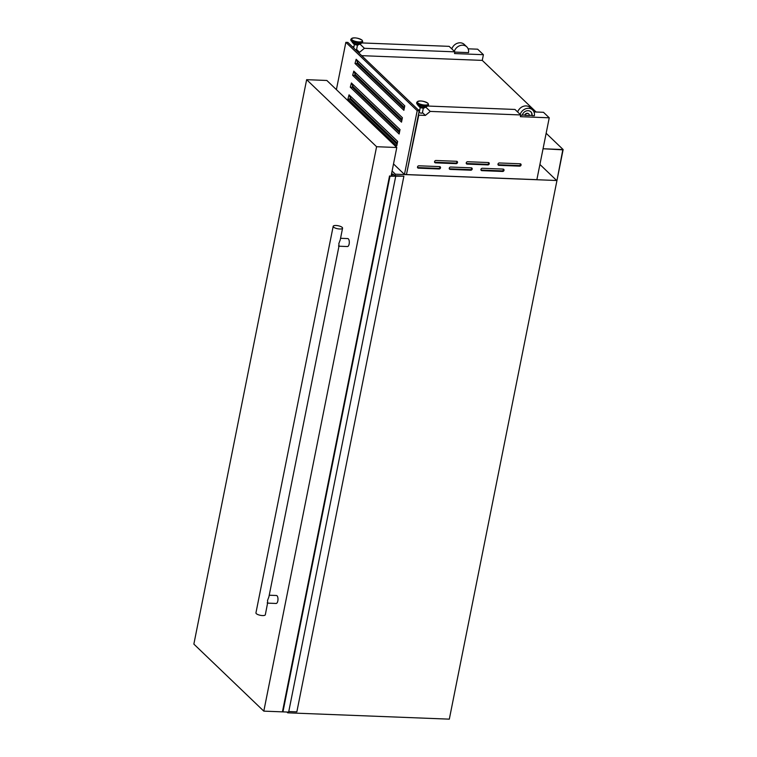 <?xml version="1.0" encoding="UTF-8"?>
<svg xmlns="http://www.w3.org/2000/svg" width="757" height="757" viewBox="0 0 757 757"><rect width="100%" height="100%" fill="white"/><g stroke="black" fill="none" stroke-linecap="round" stroke-linejoin="round"><path stroke-width="1.14" d="M395.05 175.671L395.343 174.195L556.953 180.516L562.792 149.839L543.053 148.76L563.142 149.555L449.317 719.15L287.717 712.829L287.868 712.072M539.921 164.458L556.66 180.507M546.147 133.27L563.142 149.555M393.299 174.29L394.899 175.671L403.888 176.192L389.987 176.201L394.776 176.107L393.28 174.384M389.987 176.201L282.948 711.873L288.654 712.1L395.693 176.428M392.145 176.069L392.571 173.959M288.767 711.542L296.848 711.854L403.888 176.192M481.849 170.647A1.277 1.079 -46.2 0 1 482.323 168.272L503.102 169.085A1.277 1.079 -46.2 0 1 502.629 171.46L481.849 170.647L481.234 170.06A1.277 1.079 -46.2 0 1 480.969 170.013M450.103 169.398A1.277 1.079 -46.2 0 1 450.576 167.032L471.356 167.846A1.277 1.079 -46.2 0 1 470.882 170.211L450.103 169.398L449.497 168.82A1.277 1.079 -46.2 0 1 449.223 168.773M418.356 168.158A1.277 1.079 -46.2 0 1 418.839 165.792L439.609 166.597A1.277 1.079 -46.2 0 1 439.136 168.972L418.356 168.158L417.75 167.571A1.277 1.079 -46.2 0 1 417.476 167.534M498.91 165.338A1.277 1.079 -46.2 0 1 499.383 162.963L520.163 163.777A1.277 1.079 -46.2 0 1 519.681 166.152L498.91 165.338L498.295 164.752A1.277 1.079 -46.2 0 1 498.03 164.704M467.164 164.099A1.277 1.079 -46.2 0 1 467.637 161.724L488.416 162.537A1.277 1.079 -46.2 0 1 487.943 164.903L467.164 164.099L466.549 163.512A1.277 1.079 -46.2 0 1 466.284 163.465M435.417 162.85A1.277 1.079 -46.2 0 1 435.89 160.484L456.67 161.298A1.277 1.079 -46.2 0 1 456.197 163.663L435.417 162.85L434.811 162.263A1.277 1.079 -46.2 0 1 434.537 162.225M424.545 107.579L424.526 107.664A2.649 0.842 -168.7 0 1 422.359 108.071A2.649 0.842 -168.7 0 1 419.529 107.059A2.649 0.842 -168.7 0 1 419.321 106.633L419.34 106.538M422.255 112.642A1.571 0.502 -168.7 0 1 422.378 112.897A1.571 0.502 -168.7 0 1 421.1 113.134A1.571 0.502 -168.7 0 1 419.416 112.528A1.571 0.502 -168.7 0 1 419.302 112.282L420.258 107.513M353.5 43.433L353.481 43.528A2.649 0.842 11.3 0 0 353.689 43.953A2.649 0.842 11.3 0 0 356.519 44.966A2.649 0.842 11.3 0 0 358.686 44.568L358.704 44.474M406.897 174.583L536.874 179.664L549.241 117.799L520.381 116.673L520.721 114.95L430.25 111.411L425.387 115.405L418.772 115.149L406.518 174.29M349.043 94.833L347.908 99.044L396.772 145.874L397.662 141.427L349.043 94.833L350.765 98.571L397.311 143.177M351.409 82.977L350.283 87.187L399.138 134.017L400.027 129.57L351.409 82.977L353.14 86.714L399.677 131.321M353.784 71.12L352.648 75.331L401.513 122.161L402.402 117.714L353.784 71.12L355.506 74.848L402.052 119.464M356.15 59.264L355.014 63.474L403.878 110.304L404.768 105.857L356.15 59.264L357.881 62.992L404.418 107.598M529.313 115.537L525.008 115.367A2.394 2.025 133.8 0 1 529.313 115.537M520.163 114.421A7.977 6.756 -46.2 0 1 532.625 109.964A7.977 6.756 -46.2 0 1 534.366 115.736L532.057 115.641A5.422 4.599 -46.2 0 0 530.856 111.799A5.422 4.599 -46.2 0 0 525.945 111.071A5.422 4.599 -46.2 0 0 522.264 115.253L520.674 115.196M353.964 46.669L352.402 46.745M361.931 42.931L449.147 46.347L454.881 51.845L454.541 53.567L483.401 54.693L477.658 49.196L468.129 48.817M452.099 48.193L451.03 48.155M358.137 52.242L359.547 52.299L364.41 48.306L360.02 44.105M364.41 48.306L454.881 51.845M356.415 49.536A1.571 0.502 -168.7 0 1 356.538 49.792A1.571 0.502 -168.7 0 1 355.856 50.057M359.547 52.299L356.594 49.479M454.834 52.091L468.526 52.63A7.977 6.756 -46.2 0 0 466.785 46.858A7.977 6.756 -46.2 0 0 454.323 51.315M286.884 712.034L287.717 712.829M395.343 174.195L392.079 171.063M520.721 114.95L514.987 109.453L427.771 106.037M430.25 111.411L425.86 107.21M425.387 115.405L422.444 112.585M419.757 110.011L418.243 109.85M393.508 163.938L404.456 174.432L406.471 174.517L419.208 110.777L347.87 42.411L345.854 42.326L336.401 89.619M536.845 179.664L406.859 174.621M483.401 54.693L482.266 60.39L536.117 112.008M549.241 117.799L543.498 112.301L533.969 111.922M530.733 111.686A5.422 4.599 -46.2 0 1 531.811 115.405L532.057 115.641M531.811 115.405L529.313 115.31M528.632 113.881A2.394 2.025 133.8 0 0 524.771 115.13L525.008 115.367M524.771 115.13L522.321 115.036M517.939 111.298L516.87 111.26M482.266 60.39L361.714 55.668M451.815 48.912A7.977 6.756 -46.2 0 1 464.278 44.455L466.785 46.858M517.665 112.017A7.977 6.756 -46.2 0 1 530.118 107.56L532.625 109.964M397.084 144.322L349.933 99.129L350.236 97.615M399.45 132.466L352.298 87.273L352.601 85.759M401.825 120.6L354.664 75.407L354.967 73.902M404.191 108.743L357.039 63.55L357.342 62.046M404.456 174.432L417.192 110.702L419.208 110.777M417.192 110.702L345.854 42.326M357.039 63.55L355.014 63.474M354.664 75.407L352.648 75.331M352.298 87.273L350.283 87.187M349.933 99.129L347.908 99.044M404.522 105.62L404.711 106.15M402.156 117.477L402.336 118.007M399.781 129.343L399.97 129.863M397.416 141.199L397.605 141.72M456.944 161.336A1.277 1.079 -46.2 0 1 455.582 163.077L434.811 162.263M488.681 162.585A1.277 1.079 -46.2 0 1 487.328 164.326L466.549 163.512M520.428 163.824A1.277 1.079 -46.2 0 1 519.075 165.565L498.295 164.752M439.883 166.644A1.277 1.079 -46.2 0 1 438.53 168.385L417.75 167.571M471.63 167.893A1.277 1.079 -46.2 0 1 470.277 169.634L449.497 168.82M503.367 169.133A1.277 1.079 -46.2 0 1 502.014 170.874L481.234 170.06M338.966 246.214L347.454 246.545A3.984 1.694 -87.8 0 0 349.138 244.028A3.984 1.694 -87.8 0 0 347.766 238.578L340.546 238.294M342.571 228.179A4.788 1.523 11.3 0 0 342.202 227.412A4.788 1.523 11.3 0 0 337.092 225.577A4.788 1.523 11.3 0 0 333.184 226.305A4.788 1.523 11.3 0 0 333.544 227.072A4.788 1.523 11.3 0 0 338.663 228.917A4.788 1.523 11.3 0 0 342.571 228.179L340.234 239.884L338.833 243.622C339.098 245.826 338.985 246.593 338.502 245.94M267.647 603.13L276.135 603.461A3.984 1.694 -87.8 0 0 277.819 600.944A3.984 1.694 -87.8 0 0 276.447 595.494L269.227 595.22M267.581 603.13L265.328 614.741A4.788 1.523 11.3 0 1 261.42 615.479A4.788 1.523 11.3 0 1 256.301 613.634A4.788 1.523 11.3 0 1 255.942 612.867L333.184 226.305M267.183 602.856C267.666 603.509 267.779 602.742 267.514 600.538L268.915 596.8L338.985 246.129M306.642 79.674L193.858 644.103L263.805 711.135L376.589 146.716L306.642 79.674L326.844 80.469L396.791 147.501L391.095 176.021M263.805 711.135L284.007 711.921M376.589 146.716L396.791 147.501M282.711 711.656L389.751 175.984M282.635 711.627L389.666 175.955M282.598 711.627L389.628 175.955M282.512 711.599L389.543 175.927L282.493 711.561M428.216 105.573A5.867 1.874 -168.7 0 1 427.809 106.008A5.867 1.874 -168.7 0 1 422.501 106.235A5.867 1.874 -168.7 0 1 417.173 104.116A5.867 1.874 -168.7 0 1 416.927 103.841L418.507 105.961C420.977 107.513 423.418 107.929 425.831 107.229A4.069 1.296 -168.7 0 1 422.151 107.38A4.069 1.296 -168.7 0 1 418.46 105.914A4.069 1.296 -168.7 0 1 418.29 105.715A4.069 1.296 -168.7 0 1 418.176 105.516M425.831 107.229L428.443 105.195A6.009 1.911 -168.7 0 1 423.542 106.112A6.009 1.911 -168.7 0 1 417.116 103.804A6.009 1.911 -168.7 0 1 416.662 102.838L416.927 103.841A5.867 1.874 -168.7 0 1 416.719 103.274M417.23 103.245A6.009 1.911 -168.7 0 1 416.776 102.28C419.34 100.293 423.078 100.634 427.998 103.312L428.547 104.636A6.009 1.911 -168.7 0 1 423.655 105.554A6.009 1.911 -168.7 0 1 417.23 103.245M417.75 102.82A5.526 1.76 -168.7 0 1 420.637 100.984A5.526 1.76 -168.7 0 1 427.752 103.207A5.526 1.76 -168.7 0 1 424.866 105.043A5.526 1.76 -168.7 0 1 417.75 102.82M352.336 42.411A4.069 1.296 11.3 0 0 352.45 42.61A4.069 1.296 11.3 0 0 352.62 42.808A4.069 1.296 11.3 0 0 356.31 44.275A4.069 1.296 11.3 0 0 359.991 44.124L361.969 42.912A5.867 1.874 11.3 0 0 362.376 42.468M350.879 40.168A5.867 1.874 11.3 0 0 351.087 40.736A5.867 1.874 11.3 0 0 351.333 41.02A5.867 1.874 11.3 0 0 356.661 43.13A5.867 1.874 11.3 0 0 361.969 42.912L362.707 41.531L362.158 40.206C357.238 37.528 353.5 37.188 350.936 39.175A6.009 1.911 11.3 0 0 351.39 40.14A6.009 1.911 11.3 0 0 357.815 42.449A6.009 1.911 11.3 0 0 362.707 41.531M359.991 44.124C357.578 44.824 355.128 44.408 352.667 42.856L350.822 39.742A6.009 1.911 11.3 0 0 351.276 40.698A6.009 1.911 11.3 0 0 357.701 43.007A6.009 1.911 11.3 0 0 362.603 42.089M361.912 40.102A5.526 1.76 11.3 0 0 354.796 37.878A5.526 1.76 11.3 0 0 351.91 39.714A5.526 1.76 11.3 0 0 359.026 41.938A5.526 1.76 11.3 0 0 361.912 40.102M353.774 43.528A3.728 1.183 11.3 0 0 358.421 44.455M424.261 107.56A3.728 1.183 -168.7 0 1 419.615 106.623M455.582 163.077L456.197 163.663M487.328 164.326L487.943 164.903M519.075 165.565L519.681 166.152M438.53 168.385L439.136 168.972M470.277 169.634L470.882 170.211M502.014 170.874L502.629 171.46M416.662 102.838L416.776 102.28M350.822 39.742L350.936 39.175M353.699 47.984L354.408 44.408M356.538 49.792L357.493 45.023M422.378 112.897L423.333 108.128M428.443 105.195L428.547 104.636"/></g></svg>
